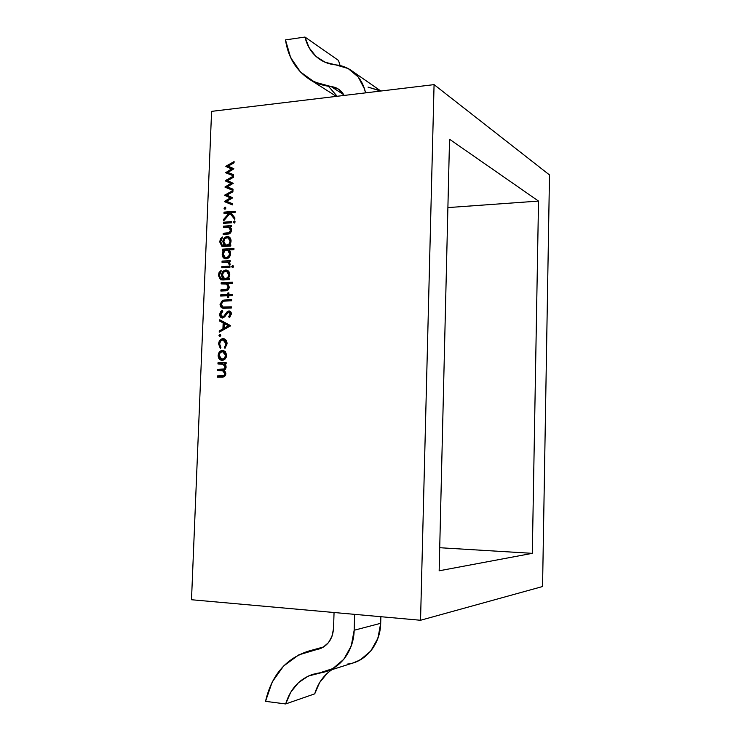 <?xml version="1.0" encoding="UTF-8"?>
<svg xmlns="http://www.w3.org/2000/svg" width="741" height="741" viewBox="0 0 741 741"><rect width="100%" height="100%" fill="white"/><g stroke="black" fill="none" stroke-linecap="round" stroke-linejoin="round"><path stroke-width="1.11" d="M191.502 599.738L420.545 620.263L434.069 84.631L211.593 111.363L191.502 599.738L420.545 620.263L434.069 84.631L211.593 111.363L191.502 599.738L420.545 620.263L542.56 586.529L549.498 174.932L434.069 84.631L211.593 111.363L191.502 599.738M222.55 350.4L225.394 351.669L226.607 355.31L226.19 357.319L223.726 359.996L222.152 360.339L219.225 358.94L218.15 355.439L219.493 351.901L223.3 350.456L225.394 351.669L226.607 355.31L225.116 358.987L221.503 360.293C219.299 359.728 218.187 358.107 218.15 355.439C218.493 352.41 219.957 350.734 222.55 350.4L225.394 351.669L226.607 355.31L225.116 358.987L222.152 360.339C219.586 360.089 218.252 358.459 218.15 355.439C218.493 352.41 219.957 350.734 222.55 350.4L223.736 350.567L220.41 352.058L219.067 355.597L218.15 355.439L219.067 355.597C219.401 352.568 220.864 350.891 223.449 350.558C220.864 350.891 219.401 352.568 219.067 355.597L220.133 359.089L221.994 360.339M218.956 335.451L219.92 334.33L220.809 335.404L219.836 336.516L218.956 335.451L220.114 334.348L220.809 335.404L219.836 336.516L218.956 335.451L220.272 334.404L220.809 335.404L219.836 336.516L218.956 335.451L219.864 335.627L218.956 335.451L219.864 335.627L220.522 334.58L220.151 336.451L220.522 334.589M229.84 317.185L231.136 314.193L228.895 312.109L222.513 318.019L220.401 316.953L219.651 314.388L220.447 311.961L222.244 310.331L222.763 311.415L220.79 314.351L221.216 316.083L222.578 316.842L223.689 316.342L227.163 311.729L228.895 310.942L230.747 311.831L231.387 314.082L229.349 317.63L228.7 316.592L230.238 313.989L229.923 312.674L228.895 312.109L227.413 313.026L224.643 316.926L221.892 317.963L219.651 314.388L222.244 310.331L222.763 311.415L220.79 314.351L222.207 316.805L223.689 316.342L227.163 311.729L228.895 310.942L231.387 314.082L229.349 317.63L228.7 316.592L230.238 313.989L228.895 312.109L222.513 318.019C220.661 317.806 219.707 316.592 219.651 314.388L220.559 314.592L222.541 310.97L221.346 312.183M221.587 296.011L221.615 295.113L221.587 296.011L221.615 295.113L228.747 294.816L228.812 293.149L227.922 292.917L228.923 292.871L228.858 294.548L232.155 294.409L232.109 295.576L228.812 295.715L228.747 297.391L227.737 297.428L227.802 295.761L220.67 296.048L220.716 294.881L227.848 294.585L227.922 292.917L228.923 292.871L228.858 294.548L232.155 294.409L232.109 295.576L228.812 295.715L228.747 297.391L227.737 297.428L227.802 295.761L220.67 296.048L220.716 294.881L227.848 294.585L227.922 292.917L228.923 292.871L228.858 294.548L232.146 294.677M220.975 278.718L223.81 279.061L222.411 275.356C222.745 272.401 224.162 270.706 226.681 270.289L225.783 270.03C228.311 270.196 229.636 271.762 229.775 274.726L228.061 278.56L229.488 278.496L229.441 279.663L222.985 279.978L220.512 279.746L218.382 275.402L219.086 272.447L221.124 270.437L219.373 275.244L220.068 278.079L221.179 278.764L222.911 278.811L221.503 275.096L222.809 271.595L225.783 270.03L228.691 271.317L229.775 274.726L228.061 278.56L229.488 278.496L229.441 279.663L222.985 279.978L220.512 279.746L218.382 275.402L221.124 270.437L219.373 275.244L220.975 278.718L222.911 278.811L221.503 275.096C221.837 272.142 223.263 270.446 225.783 270.03L226.95 270.159C228.802 270.863 229.747 272.382 229.775 274.726L228.061 278.56L229.478 278.792M231.664 266.64L232.563 265.51L233.174 265.806L233.119 267.316L232.479 267.677L231.664 266.64L232.804 265.537L233.387 266.547L232.479 267.677L231.664 266.64L233.007 265.639L233.387 266.547L232.479 267.677L231.664 266.64L232.563 266.899L231.664 266.64L232.563 266.899L233.202 265.843L232.748 267.612L233.202 265.843M223.995 250.236L222.495 250.319L222.541 249.161L233.952 248.467L233.906 249.634L229.136 249.921L230.275 251.56L230.608 253.691L229.238 257.266L226.181 258.887L223.273 257.581L222.198 254.154L222.689 251.968L223.995 250.236L222.495 250.319L222.541 249.161L233.952 248.467L233.906 249.634L229.136 249.921L230.608 253.691C230.247 256.719 228.774 258.452 226.181 258.887L224.958 258.748C223.124 258.007 222.207 256.469 222.198 254.154L223.995 250.236L222.495 250.319L222.541 249.161L233.952 248.467L233.906 249.634L229.136 249.921L230.608 253.691C230.247 256.719 228.774 258.452 226.181 258.887C223.634 258.711 222.309 257.136 222.198 254.154L223.995 250.236L224.894 250.523L223.995 250.236L224.894 250.523L223.587 252.255L223.097 254.432L222.198 254.154L223.097 254.432L224.894 250.523L223.097 254.432L224.171 257.849L225.412 258.831M224.041 234.369L224.069 233.582L224.041 234.369L224.069 233.582L229.729 233.063L231.424 230.516L230.534 230.21L228.506 227.144L223.411 227.32L223.458 226.172L231.572 225.597L231.525 226.755L230.053 226.857L231.192 228.339L231.525 230.34L230.118 233.313L223.134 234.434L223.18 233.276L228.839 232.757L230.081 231.822L230.534 230.21L229.997 228.228L228.506 227.144L223.411 227.32L223.458 226.172L231.572 225.597L231.525 226.755L230.053 226.857L231.525 230.34C231.053 232.961 229.636 234.23 227.265 234.156L223.134 234.434L223.18 233.276L228.839 232.757L230.534 230.21L228.747 227.218L223.411 227.32L223.458 226.172L231.553 225.977M233.415 222.068L234.313 220.938L234.916 221.216L234.86 222.717L234.23 223.087L233.415 222.068L234.591 220.975L235.138 221.948L234.23 223.087L233.415 222.068L234.832 221.124L234.313 220.938L235.138 221.948L234.23 223.087L233.415 222.068L234.304 222.393L233.415 222.068L234.304 222.393L234.98 221.309L234.452 223.032L234.98 221.309M224.032 208.277L224.995 207.137L225.875 208.138L224.912 209.277L224.032 208.277L225.329 207.184L225.875 208.138L224.912 209.277L224.032 208.277L224.995 207.137L225.616 207.369L224.995 207.137L225.875 208.138L224.912 209.277L224.032 208.277L224.931 208.619L224.032 208.277L224.931 208.619L225.718 207.508M225.912 187.519L231.85 183.787L225.283 180.665L233.517 176.052L233.471 177.284L227.543 180.609L233.23 183.342L227.292 186.852L233.007 189.168L232.952 190.381L225.023 187.158L230.96 183.416L225.273 180.878L233.517 176.052L233.471 177.284L227.543 180.609L233.23 183.342L227.292 186.852L233.007 189.168L232.952 190.381L225.023 187.158L230.96 183.416L225.273 180.878L226.172 181.036L233.489 176.942M226.487 173.079L232.415 169.337L225.857 166.234L234.091 161.584L234.045 162.816L228.117 166.169L233.804 168.865L227.867 172.403L233.572 174.672L233.526 175.886L225.597 172.718L231.535 168.948L225.857 166.234L234.091 161.584L234.045 162.816L228.117 166.169L233.804 168.865L227.867 172.403L233.572 174.672L233.526 175.886L225.597 172.718L231.535 168.948L225.857 166.234L226.746 166.623L234.054 162.501M232.387 204.886L224.44 201.626L232.387 204.905L225.338 201.978L231.275 198.264L224.699 195.124L232.952 190.548L232.896 191.789L226.959 195.078L232.665 197.856L226.709 201.33L232.433 203.692L232.387 204.905L225.338 201.978L231.275 198.264L224.69 195.337L232.952 190.548L232.896 191.789L226.959 195.078L232.665 197.856L226.709 201.33L232.433 203.692L232.387 204.905L224.449 201.385L230.386 197.912L224.699 195.124L232.952 190.548L232.896 191.789L226.959 195.078L232.665 197.856L226.709 201.33L232.433 203.692L232.387 204.905L224.449 201.385L230.386 197.912L224.699 195.124L225.597 195.476L232.915 191.419M224.625 219.716L230.21 213.223L223.977 213.297L224.023 212.139L235.119 211.296L235.073 212.454L230.84 212.778L234.869 217.835L234.804 219.493L230.053 213.519L223.68 220.799L223.736 219.262L229.321 212.889L223.977 213.297L224.023 212.139L235.119 211.296L235.073 212.454L230.84 212.778L234.869 217.835L234.804 219.493L230.053 213.519L223.68 220.799L223.736 219.262L229.321 212.889L223.977 213.297L224.023 212.139L235.11 211.694M223.615 222.207L224.514 222.522L224.486 223.291L224.514 222.522L223.615 222.207L231.729 221.615L231.683 222.782L223.569 223.356L223.615 222.207L231.729 221.615L231.683 222.782L223.569 223.356L223.615 222.207L231.729 221.615L231.683 222.782L223.569 223.356L223.615 222.207L231.711 222.004M222.217 245.16L225.144 245.549L223.745 241.881C224.078 238.935 225.496 237.231 228.006 236.777L227.117 236.481C229.636 236.611 230.96 238.148 231.099 241.084L229.386 244.938L230.812 244.845L230.766 246.012L224.319 246.41L221.846 246.216L219.725 241.927L220.429 238.972L222.467 236.953L220.716 241.751L221.411 244.567L222.513 245.234L224.245 245.252L222.846 241.585L224.153 238.083L227.117 236.481L230.016 237.713L231.099 241.084L229.386 244.938L230.812 244.845L230.766 246.012L224.319 246.41L221.846 246.216L219.725 241.927L222.467 236.953L220.716 241.751L222.217 245.16L224.245 245.252L222.846 241.585C223.18 238.63 224.606 236.935 227.117 236.481L228.469 236.648L231.099 241.084L229.386 244.938L230.794 245.197M230.006 264.889L230.099 264.231L227.524 262.166L222.022 262.268L222.068 261.101L230.192 260.647L230.145 261.814L228.941 261.888L229.849 262.786L229.877 265.158L227.524 262.166L222.022 262.268L222.068 261.101L230.192 260.647L230.145 261.814L228.941 261.888L230.192 264.129L229.877 265.158L227.719 262.221L222.022 262.268L222.068 261.101L230.173 260.98M221.846 266.584L222.745 266.853L222.717 267.696L222.745 266.853L221.846 266.584L229.969 266.149L229.923 267.316L221.8 267.751L221.846 266.584L229.969 266.149L229.923 267.316L221.8 267.751L221.846 266.584L229.969 266.149L229.923 267.316L221.8 267.751L221.846 266.584L229.96 266.464M221.781 291.009L221.818 290.12L221.781 291.009L221.818 290.12L227.487 289.731L229.191 287.202L227.163 284.072L221.151 283.886L221.198 282.719L232.637 282.182L232.591 283.358L227.746 283.581L229.293 287.128L227.876 290.092L220.874 291.046L220.92 289.879L226.598 289.499L227.839 288.582L228.293 286.962L227.765 284.952L226.264 283.822L221.151 283.886L221.198 282.719L232.637 282.182L232.591 283.358L227.746 283.581L229.293 287.128C228.821 289.759 227.394 291.009 225.014 290.87L220.874 291.046L220.92 289.879L226.598 289.499L228.293 286.962L226.264 283.822L221.151 283.886L221.198 282.719L232.618 282.469M221.337 306.598L220.957 304.588L222.939 308.163L220.957 304.588L223.458 300.429L222.559 300.207L231.664 299.614L231.618 300.79L223.439 301.161L221.837 302.226L221.198 304.255L222.958 307.006L231.377 306.83L231.331 308.006L224.579 308.247L221.411 307.589L220.049 304.366L222.559 300.207L231.664 299.614L231.618 300.79L223.439 301.161L221.198 304.255L222.958 307.006L231.377 306.83L231.331 308.006L222.513 308.099L220.049 304.366L222.559 300.207L231.655 299.873M219.725 319.779L230.636 325.827L219.225 332.172L219.28 330.894L222.921 328.865L223.161 322.937L219.669 321.057L219.725 319.779L230.646 325.66L219.225 332.172L219.28 330.894L222.921 328.865L223.161 322.937L219.669 321.057L219.725 319.779L230.646 325.66L219.225 332.172L219.28 330.894L222.921 328.865L223.161 322.937L219.669 321.057L219.725 319.779M222.967 338.628L226.024 340.156L227.052 343.898L224.958 348.335L224.477 347.362L226.051 343.833L225.292 340.99L223.013 339.795L220.605 341.082L219.614 343.972L220.901 347.427L220.309 348.418L218.614 343.972L219.892 340.276L223.773 338.693C225.986 339.397 227.079 341.129 227.052 343.898L224.958 348.335L224.477 347.362L226.051 343.833L223.013 339.795C220.957 340.138 219.818 341.527 219.614 343.972L220.901 347.427L220.309 348.418L218.614 343.972C218.882 340.841 220.336 339.054 222.967 338.628C225.653 338.924 227.015 340.684 227.052 343.898L224.958 348.335L224.477 347.362L226.051 343.833C226.042 341.397 225.023 340.054 223.013 339.795C220.957 340.138 219.818 341.527 219.614 343.972L220.901 347.427L220.309 348.418L218.614 343.972C218.882 340.841 220.336 339.054 222.967 338.628L224.19 338.804L220.799 340.452L219.521 344.148L218.614 343.972L219.521 344.148C219.79 341.008 221.244 339.23 223.875 338.804L224.199 338.804M218.614 370.491L218.651 369.463L218.614 370.491L218.651 369.463L222.8 369.426C224.542 369.731 225.625 368.953 226.042 367.101L225.144 366.962C224.792 364.646 223.541 363.618 221.383 363.887L217.956 363.933L218.002 362.757L226.172 362.655L226.125 363.831L224.699 363.85L225.801 365.174L226.135 367.156L225.533 369.101L224.041 370.241L225.875 373.76L224.523 376.456L217.428 377.076L217.484 375.9L223.884 375.539L224.884 373.566L223.578 370.926L217.697 370.5L217.743 369.324L224.014 368.99L225.144 366.962L223.949 364.405L217.956 363.933L218.002 362.757L226.172 362.655L226.125 363.831L224.699 363.85L225.801 365.174L226.135 367.156L224.041 370.241L225.875 373.76C225.403 376.187 224.069 377.28 221.855 377.049L217.428 377.076L217.484 375.9L221.902 375.872C223.55 376.122 224.542 375.354 224.884 373.566L222.439 370.556L217.697 370.5L217.743 369.324L221.892 369.287C223.634 369.592 224.718 368.814 225.144 366.962L222.772 363.979L217.956 363.933L218.002 362.757L226.162 362.812M449.537 139.252L538.522 201.089L532.316 553.342L439.163 570.792L449.537 139.252L538.522 201.089L532.316 553.342L439.163 570.792L449.537 139.252L538.522 201.089L447.897 207.591L538.522 201.089L532.316 553.342L439.163 570.792L449.537 139.252M420.545 620.263L542.56 586.529L549.498 174.932L434.069 84.631L420.545 620.263L542.56 586.529L549.498 174.932L434.069 84.631M327.077 673.449L319.612 682.581L314.721 693.845L285.665 703.95L314.721 693.845C317.88 683.295 323.641 675.227 331.996 669.642C323.641 675.227 317.88 683.295 314.721 693.845L285.665 703.95C290.352 688.88 299.373 679.006 312.711 674.347L319.621 672.884L332.829 668.595L343.833 659.258L351.253 645.93L354.161 630.258C352.531 651.209 343.222 664.955 326.225 671.476L308.358 676.033L298.503 682.628L290.759 692.168L285.665 703.95L265.528 701.347C271.567 675.171 285.943 658.416 308.627 651.08L321.409 648.153L298.716 654.905L283.571 666.048L272.216 681.979L265.528 701.347C272.697 671.652 289.675 654.386 316.444 649.533L321.409 648.153M326.8 671.29L353.818 662.713C370.213 656.424 379.17 643.29 380.689 623.301L354.161 630.258C353.8 652.247 338.294 671.161 319.621 672.884C302.828 675.579 291.5 685.934 285.665 703.95L265.528 701.347L285.665 703.95M353.272 662.88L360.2 659.944L370.787 650.996L377.919 638.26L380.689 623.301L380.874 616.707L380.689 623.301L354.161 630.258L354.633 614.354L354.161 630.258L380.689 623.301L380.874 616.707M334.052 612.511L333.552 628.275C332.681 639.038 327.818 645.948 318.982 649.033L316.444 649.533L323.011 647.347L328.448 642.669L332.107 636.047L333.552 628.275C332.403 640.326 326.698 647.412 316.444 649.533M365.572 92.866L364.591 89.133L358.19 76.925L348.14 68.524L335.664 64.865C341.406 65.375 346.612 67.236 351.308 70.469C358.625 75.693 363.377 83.159 365.563 92.866C361.228 76.23 351.262 66.903 335.664 64.865C329.736 64.337 324.391 62.476 319.64 59.271C312.193 54.065 307.302 46.655 304.977 37.05L338.498 60.438L340.073 65.532L338.498 60.438L304.977 37.05L285.489 39.903L290.62 57.557L300.503 72.007L314.388 82.001L331.171 86.586C323.15 85.799 315.861 83.335 309.312 79.194C296.057 70.358 288.119 57.261 285.489 39.903L304.977 37.05L338.498 60.438M343.713 94.691L331.171 86.586L343.713 94.691L331.171 86.586L338.415 89.087L344.13 95.441L342.351 92.699L337.377 88.466L331.171 86.586C305.598 82.621 290.37 67.061 285.489 39.903L304.977 37.05L309.108 47.748L315.944 56.353L325.012 62.216L335.664 64.865C319.649 62.735 309.414 53.463 304.977 37.05M379.985 90.671L368.027 87.095L380.67 91.05M439.719 547.719L532.316 553.342M233.813 168.67L228.117 166.169L233.813 168.67L227.867 172.403L233.572 174.672L233.526 175.886L225.597 172.718L231.535 168.948L225.857 166.234L234.091 161.584L234.045 162.816L228.117 166.169L233.813 168.67L228.117 166.169M233.572 174.7L227.867 172.403M225.607 172.486L226.496 172.866L225.607 172.486L226.496 172.866L232.415 169.337L225.857 166.234M233.007 189.168L227.292 186.852L233.007 189.168L232.952 190.381L225.032 186.917L230.96 183.416L225.283 180.665L233.517 176.052L233.471 177.284L227.543 180.609L233.23 183.342L227.292 186.852L233.007 189.168L227.292 186.852M225.032 186.917L225.922 187.288L225.032 186.917L225.922 187.288L231.85 183.787L225.283 180.665M224.44 201.626L225.338 201.978L224.449 201.385L230.386 197.912L224.699 195.124M225.338 201.978L224.449 201.385M225.347 201.737L231.275 198.264L230.386 197.912M225.088 209.249L224.931 208.619M234.832 218.743L230.053 213.519L223.68 220.799L223.736 219.262L229.321 212.889L230.21 213.223L229.321 212.889M230.053 213.519L230.942 213.853L230.053 213.519L234.804 219.493L234.869 217.835L230.84 212.778L235.073 212.454L235.119 211.296L224.023 212.139L224.912 212.472L224.884 213.223L224.912 212.472L224.023 212.139M224.634 219.586L223.736 219.262L224.634 219.586L230.21 213.223L224.634 219.586L223.736 219.262M223.458 226.172L224.356 226.487L224.328 227.255L224.356 226.487L223.458 226.172L231.572 225.597L231.525 226.755L230.053 226.857L231.525 230.34C231.053 232.961 229.636 234.23 227.265 234.156L223.134 234.434L223.18 233.276L228.839 232.757L230.534 230.21L231.424 230.516L229.404 227.459L231.424 230.534M223.18 233.276L227.876 233.322L226.987 233.017L228.839 232.757M229.386 244.938L230.812 244.845L230.766 246.012L221.846 246.216L219.725 241.927L222.467 236.953L220.716 241.751C220.661 244.271 221.689 245.447 223.828 245.28L222.846 241.585C223.18 238.63 224.606 236.935 227.117 236.481L228.886 236.833M220.883 240.464L220.623 242.224L222.411 246.364L220.623 242.224L219.725 241.927L220.623 242.224L220.957 240.186L220.623 242.224L219.725 241.927M222.43 237.889L221.865 238.445M222.735 245.271L225.144 245.549L224.245 245.252L225.144 245.549L223.745 241.881L222.846 241.585M223.939 240.566L223.745 241.881C224.078 238.935 225.496 237.231 228.006 236.777L226.496 237.203M221.383 239.167L221.17 239.63M226.172 245.076L227.682 245.391L225.681 244.975L223.838 241.575C224.023 239.297 225.088 237.981 227.033 237.639L228.08 237.778L230.099 241.242C229.84 243.52 228.737 244.799 226.792 245.095L227.682 245.391C229.627 245.095 230.729 243.808 230.988 241.547L230.099 241.242L229.284 238.602L227.033 237.639L224.764 238.871L223.838 241.575L224.569 244.197L226.792 245.095L225.681 244.975M229.525 238.343L230.738 239.889M230.636 243.122L229.969 244.234M227.682 245.391L226.792 245.095L227.682 245.391C229.627 245.095 230.729 243.808 230.988 241.547L230.099 241.242C229.84 243.52 228.737 244.799 226.792 245.095L229.089 243.928L230.099 241.242L230.988 241.547L228.969 238.074L228.08 237.778M228.497 237.963L230.988 241.547M223.411 250.273L223.439 249.448L223.411 250.273L223.439 249.448L222.541 249.161L233.943 248.809L222.541 249.161M223.097 254.432L225.357 258.822L223.097 254.432L222.198 254.154M229.636 251.264L230.266 252.403M230.108 255.691L228.423 257.599M227.58 250.199L228.469 250.486L230.497 254.006L229.608 253.718C229.321 256.025 228.2 257.359 226.227 257.72C224.282 257.581 223.273 256.367 223.198 254.08C223.449 251.745 224.569 250.412 226.561 250.078C228.524 250.189 229.543 251.403 229.608 253.718C229.321 256.025 228.2 257.359 226.227 257.72L228.561 256.46L229.608 253.718L228.812 251.06L226.561 250.078L224.217 251.319L223.198 254.08C223.449 251.745 224.569 250.412 226.561 250.078L227.58 250.199L229.608 253.718L230.497 254.006C230.219 256.303 229.089 257.636 227.126 257.998L225.32 257.609L223.198 254.08L224.004 256.71L227.126 257.998L225.783 257.711M227.996 250.375L230.497 254.006C230.219 256.303 229.089 257.636 227.126 257.998L225.32 257.609M222.068 261.101L222.967 261.378L222.93 262.212L222.967 261.378L222.068 261.101L230.192 260.647L230.145 261.814L228.941 261.888L230.192 264.129L229.877 265.158L229.034 264.565L229.923 264.833L229.034 264.565L229.201 263.963L230.099 264.231L228.413 262.444L230.099 264.231L229.201 263.963M229.034 264.565L229.923 264.833L230.099 264.231L228.413 262.444M228.061 278.56L229.488 278.496L229.441 279.663L220.512 279.746L218.382 275.402L221.124 270.437L219.373 275.244C219.317 277.773 220.355 278.968 222.485 278.829L221.503 275.096C221.837 272.142 223.263 270.446 225.783 270.03L227.385 270.317L225.162 270.687M220.04 272.595L219.28 275.652L221.253 279.931L219.28 275.652L218.382 275.402L219.28 275.652L220.531 271.873M221.503 278.811L223.81 279.061L222.911 278.811L223.81 279.061L222.411 275.356L221.503 275.096M222.606 274.031L222.411 275.356C222.745 272.401 224.162 270.706 226.681 270.289L225.783 270.03M222.485 278.829L223.384 279.088M228.2 271.882L229.414 273.457M229.312 276.708L228.645 277.81M226.598 271.299L227.496 271.558L229.664 275.124L228.774 274.865C228.506 277.143 227.404 278.421 225.459 278.69L224.477 278.588L222.504 275.106C222.689 272.818 223.754 271.512 225.699 271.197L226.598 271.299L228.774 274.865L227.959 272.197L225.699 271.197L223.43 272.401L222.504 275.106L223.226 277.755L225.459 278.69L224.477 278.588M227.024 271.465L227.033 271.465C228.756 271.817 229.636 273.04 229.664 275.124C229.404 277.403 228.302 278.672 226.357 278.94L224.94 278.672M226.357 278.94L225.459 278.69L226.357 278.94C228.302 278.672 229.404 277.403 229.664 275.124L228.774 274.865C228.506 277.143 227.404 278.421 225.459 278.69L227.756 277.542L228.774 274.865L229.664 275.124M221.198 282.719L222.105 282.96L222.068 283.84L222.105 282.96L221.198 282.719L232.637 282.182L232.591 283.358L227.746 283.581L229.293 287.128C228.821 289.759 227.394 291.009 225.014 290.87L220.874 291.046L220.92 289.879L226.598 289.499L228.293 286.962L226.264 283.822L227.163 284.072L226.264 283.822M220.92 289.879L226.598 289.499M221.818 290.12L227.487 289.731L229.191 287.202L228.293 286.962M228.645 297.391L228.7 295.983L228.645 297.391L228.7 295.983L227.802 295.761L220.67 296.048L220.716 294.881L227.848 294.585L227.922 292.917L228.913 293.14L227.922 292.917M227.802 295.761L228.7 295.983L227.802 295.761L227.737 297.428L228.747 297.391L228.812 295.715L232.109 295.576L232.155 294.409L228.858 294.548M220.716 294.881L228.747 294.816L227.848 294.585L228.747 294.816L228.913 293.14M222.958 307.006L231.377 306.83L231.331 308.006L224.579 308.247C221.883 308.589 220.373 307.293 220.049 304.366L222.559 300.207L231.664 299.614L231.618 300.79L223.439 301.161L221.198 304.255L222.958 307.006L231.368 307.08L224.68 307.07M220.049 304.366L220.957 304.588L220.049 304.366L220.957 304.588L223.458 300.429L225.81 300.105L224.912 299.883M225.579 307.293L231.368 307.08M223.013 308.173L222.291 307.793M222.207 316.805L223.476 317.046L222.578 316.842L223.689 316.342L227.163 311.729L228.895 310.942C230.525 311.09 231.349 312.137 231.387 314.082L229.349 317.63L228.7 316.592L230.238 313.989L231.136 314.193L230.118 312.359L231.136 314.203L230.238 313.989M222.782 316.889L220.79 314.351L222.763 311.415L222.244 310.331L219.651 314.388L220.559 314.592L221.309 317.157L222.374 318.019M222.578 316.842L224.588 316.546L223.476 317.046L224.588 316.546L223.689 316.342L224.588 316.546L226.459 314.128L225.56 313.925L226.459 314.128L228.061 311.942L227.163 311.729L229.932 311.155L228.895 310.942M231.136 314.193L229.599 316.796L228.7 316.592M220.92 312.952L220.559 314.592L222.356 318.009L220.559 314.592L222.541 310.97M223.689 316.342L224.588 316.546L228.061 311.942L229.932 311.155M220.16 331.653L219.28 330.894L220.188 331.079L223.828 329.06L222.921 328.865L223.828 329.06L224.06 323.132L219.669 321.057L220.577 321.251L220.614 320.26L220.577 321.251L219.669 321.057M219.28 330.894L220.188 331.079L223.828 329.06L224.06 323.132L220.577 321.251L220.614 320.26M229.358 325.984L224.282 323.539L229.358 325.984L224.995 328.411L224.088 328.217L224.282 323.539L229.358 325.984L224.995 328.411L224.088 328.217L224.282 323.539L228.46 325.79L224.088 328.217L224.995 328.411L229.358 325.984L228.46 325.79L224.088 328.217L224.282 323.539L229.358 325.984L228.46 325.79L224.088 328.217M225.542 347.844L224.477 347.362L225.384 347.52L226.959 344L226.051 343.833L226.959 344L224.495 340.017L223.587 339.841M220.586 347.964L219.521 344.148L220.586 347.964L219.521 344.148L218.614 343.972M226.162 341.129L226.95 344.028M219.067 355.597C219.058 358.005 220.012 359.58 221.929 360.33C220.012 359.58 219.058 358.005 219.067 355.597L218.15 355.439M225.431 358.172L223.097 359.311L221.679 359.126L219.151 355.421C219.41 353.114 220.522 351.827 222.495 351.577L225.597 355.319C225.301 357.634 224.171 358.913 222.189 359.163L222.152 359.163M223.458 351.743L223.458 351.743C225.384 351.956 226.403 353.198 226.505 355.476L226.505 355.495C226.209 357.783 225.079 359.07 223.097 359.311L221.679 359.126M226.505 355.458L225.597 355.319L224.745 352.642L222.495 351.577L220.17 352.716L219.151 355.421L219.957 358.098L222.189 359.163L224.532 358.014L225.597 355.319C225.301 357.634 224.171 358.913 222.189 359.163L223.097 359.311C225.079 359.07 226.209 357.783 226.505 355.476L225.597 355.319L226.505 355.476L223.958 351.78L223.05 351.623M218.345 377.076L218.391 376.03L218.345 377.076L218.391 376.03L217.484 375.9L221.902 375.872C223.55 376.122 224.542 375.354 224.884 373.566C224.486 371.148 223.143 370.12 220.864 370.472L217.697 370.5L217.743 369.324L221.892 369.287C223.634 369.592 224.718 368.814 225.144 366.962L226.042 367.101L223.68 364.118L222.772 363.979M217.484 375.9L222.809 376.002L217.484 375.9L217.428 377.076L221.855 377.049C224.069 377.28 225.403 376.187 225.875 373.76L224.041 370.241L226.135 367.156L225.801 365.174L224.699 363.85L226.125 363.831L226.172 362.655L218.002 362.757L218.919 362.895L218.873 363.924L218.919 362.895L218.002 362.757M218.391 376.03L222.809 376.002C224.458 376.252 225.449 375.483 225.783 373.696L224.884 373.566L225.783 373.696L223.347 370.695L222.439 370.556M222.893 370.648L222.8 370.639C224.606 370.648 225.597 371.667 225.783 373.696L224.884 373.566M217.743 369.324L221.892 369.287M223.171 364.063L223.106 364.053C224.875 364.09 225.857 365.109 226.042 367.101L225.144 366.962M224.847 364.553L225.959 366.221M225.848 368.073L224.903 369.138M224.486 371.065L225.699 372.788M225.579 374.705L224.782 375.678M347.455 664.075C365.47 662.371 380.392 644.281 380.689 623.301M354.633 614.354L354.161 630.258M328.411 86.252L337.174 96.274M331.171 86.586C336.905 87.253 341.221 90.207 344.13 95.441M538.522 201.089L447.897 207.591M226.496 172.866L232.415 169.337L231.535 168.948M232.415 169.337L225.848 166.447M225.922 187.288L231.85 183.787L230.96 183.416M231.85 183.787L225.273 180.878M231.275 198.264L224.69 195.337M224.995 207.137L225.616 207.369M224.884 213.223L224.912 212.472M234.313 220.938L234.832 221.124M234.452 223.032L234.304 222.393M224.486 223.291L224.514 222.522M224.069 233.582L227.876 233.322L226.987 233.017M227.876 233.322L229.729 233.063L231.424 230.516L230.534 230.21M224.328 227.255L224.356 226.487M222.411 246.364L220.623 242.224M225.144 245.549L223.745 241.881M228.006 236.777L227.117 236.481M226.792 245.095C224.829 245.049 223.847 243.872 223.838 241.575C224.023 239.297 225.088 237.981 227.033 237.639C228.997 237.741 230.016 238.945 230.099 241.242M223.439 249.448L233.943 248.809M229.608 253.718L230.497 254.006M226.227 257.72L227.126 257.998M229.923 264.833L230.099 264.231M222.93 262.212L222.967 261.378M232.748 267.612L232.563 266.899M222.717 267.696L222.745 266.853M221.031 279.894L220.512 279.746M221.253 279.931L219.28 275.652L218.382 275.402M219.28 275.652L221.087 271.326M223.393 279.088L222.911 278.811M223.81 279.061L222.411 275.356M226.681 270.289L227.394 270.326M225.459 278.69C223.495 278.616 222.513 277.421 222.504 275.106C222.689 272.818 223.754 271.512 225.699 271.197C227.672 271.326 228.691 272.549 228.774 274.865M225.635 289.953L224.736 289.712M229.191 287.202L227.163 284.072M222.068 283.84L222.105 282.96M221.615 295.113L227.848 294.585M228.747 294.816L228.812 293.149M220.957 304.588L223.458 300.429L222.559 300.207M223.458 300.429L225.81 300.105M219.651 314.388L220.559 314.592M224.588 316.546L226.459 314.128L225.56 313.925M226.459 314.128L228.061 311.942L227.163 311.729M228.061 311.942L229.793 311.155M220.188 331.079L223.828 329.06L222.921 328.865M223.828 329.06L224.06 323.132L223.161 322.937M224.06 323.132L220.577 321.251M224.282 323.539L228.46 325.79M220.151 336.451L219.864 335.627M226.051 343.833L226.959 344L225.384 347.52L224.477 347.362M226.959 344C226.95 341.62 225.968 340.276 224.004 339.971M219.521 344.148C219.79 341.008 221.244 339.23 223.875 338.804M222.189 359.163C220.244 358.968 219.225 357.718 219.151 355.421C219.41 353.114 220.522 351.827 222.495 351.577C224.458 351.762 225.486 353.003 225.597 355.319M225.783 373.696C225.449 375.483 224.458 376.252 222.809 376.002L221.902 375.872M218.651 369.463L222.8 369.426C224.542 369.731 225.625 368.953 226.042 367.101M218.873 363.924L218.919 362.895M309.266 650.904L323.743 646.902M351.308 70.469L380.855 91.023M309.766 79.482L336.358 96.376M228.747 227.218L229.645 227.533M227.719 262.221L228.617 262.499M223.013 307.015L223.912 307.228M229.219 312.146L230.118 312.359"/></g></svg>
